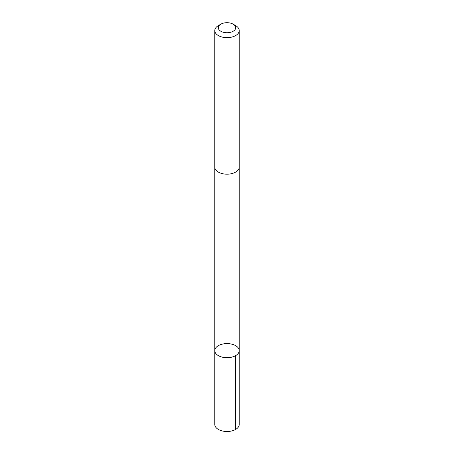 <?xml version="1.0" encoding="UTF-8"?>
<svg xmlns="http://www.w3.org/2000/svg" width="454" height="454" viewBox="0 0 454 454"><rect width="100%" height="100%" fill="white"/><g stroke="black" fill="none" stroke-linecap="round" stroke-linejoin="round"><path stroke-width="0.68" d="M217.841 355.312A12.213 7.054 180 0 1 214.787 350.641A12.213 7.054 180 0 1 227 343.593A12.213 7.054 180 0 1 239.213 350.641A12.213 7.054 180 0 1 231.319 357.241A12.213 7.054 180 0 1 217.841 355.312A12.213 7.054 180 0 1 214.787 350.641L214.782 424.456A12.218 7.054 0 0 0 217.841 429.121A12.218 7.054 0 0 0 231.324 431.05A12.218 7.054 0 0 0 239.218 424.456L239.213 350.641A12.213 7.054 180 0 1 231.319 357.241A12.213 7.054 180 0 1 217.841 355.312M220.854 24.17L218.363 25.611A12.218 7.054 0 0 0 214.782 30.594L214.782 167.123A12.218 7.054 0 0 0 227 174.177A12.218 7.054 0 0 0 239.218 167.123L239.218 30.594A12.218 7.054 0 0 0 236.159 25.929A12.218 7.054 0 0 0 235.637 25.611L233.146 24.17A8.688 5.017 0 0 0 220.854 24.17A8.688 5.017 0 0 0 220.729 31.19A8.688 5.017 0 0 0 232.885 31.411A8.688 5.017 0 0 0 233.515 24.397A8.688 5.017 0 0 0 233.146 24.17M214.782 30.594A12.218 7.054 0 0 0 227 37.648A12.218 7.054 0 0 0 239.218 30.594M235.637 355.63L235.637 429.444M214.787 167.344L214.787 350.641M239.213 167.344L239.213 350.641"/></g></svg>
